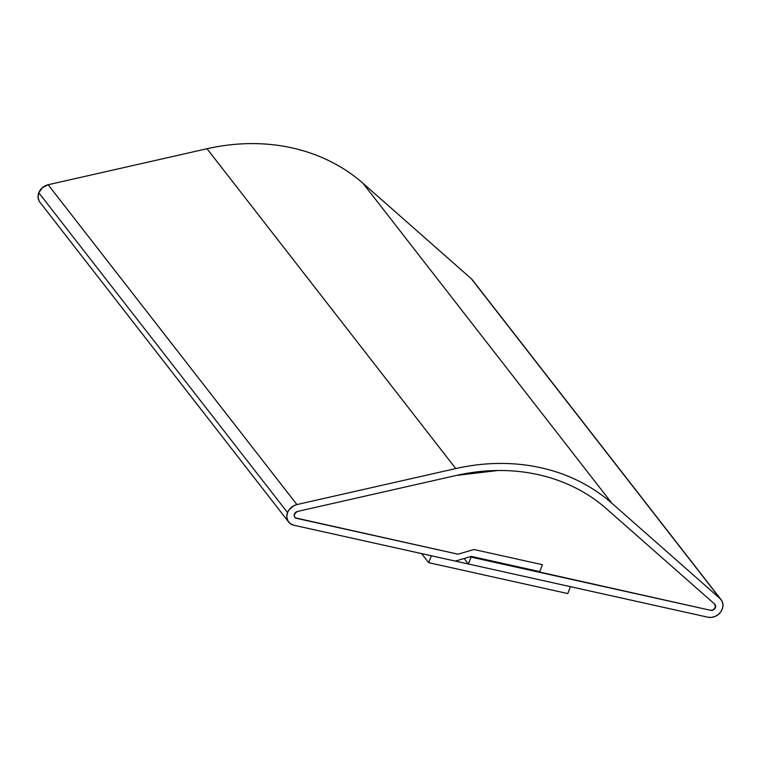 <?xml version="1.0" encoding="UTF-8"?>
<svg xmlns="http://www.w3.org/2000/svg" width="761" height="761" viewBox="0 0 761 761"><rect width="100%" height="100%" fill="white"/><g stroke="black" fill="none" stroke-linecap="round" stroke-linejoin="round"><path stroke-width="1.14" d="M294.393 514.113A3.881 3.31 -37.9 0 1 297.513 511.44L456.372 475.435A193.865 165.299 -37.9 0 1 606.479 508.776L714.665 604.101A3.881 3.31 -37.9 0 1 715.026 604.491A3.881 3.31 -37.9 0 1 714.826 608.638A3.881 3.31 -37.9 0 1 710.631 610.312L470.659 556.595L471.04 557.1L468.376 563.996L464.124 558.517L468.376 563.996L707.968 617.219L468.376 563.996L471.04 557.1L710.631 610.312L713.047 610.037L715.511 607.249L714.665 604.101L606.479 508.776C597.005 500.434 586.503 493.375 574.974 487.611C563.435 481.856 551.173 477.528 538.16 474.636C525.157 471.744 511.753 470.374 497.941 470.507L456.372 475.435L297.513 511.44L295.62 512.4L294.146 515.492L294.45 516.776L296.486 518.327A3.881 3.31 -37.9 0 1 294.754 517.252A3.881 3.31 -37.9 0 1 294.393 514.113M38.982 200.752L38.05 196.899L38.792 192.761A11.634 9.922 142.1 0 0 39.886 202.188L288.638 522.017A11.634 9.922 -37.9 0 1 287.544 512.591L38.792 192.761L287.544 512.591A11.634 9.922 -37.9 0 1 296.904 504.572L48.152 184.742L207.011 148.737L455.763 468.567A201.617 171.91 -37.9 0 1 611.873 503.24L363.121 183.411L471.306 278.735L720.058 598.565A11.634 9.922 -37.9 0 1 721.143 599.725A11.634 9.922 -37.9 0 1 720.543 612.167A11.634 9.922 -37.9 0 1 707.968 617.219L711.583 617.39L715.226 616.381L718.517 614.317L721.067 611.416L722.608 608.01L722.95 604.472L722.065 601.2L720.058 598.565L611.873 503.24L363.121 183.411A201.617 171.91 142.1 0 0 207.011 148.737L455.763 468.567L296.904 504.572L48.152 184.742A11.634 9.922 142.1 0 0 38.792 192.761L42.473 187.625L48.152 184.742L207.011 148.737C221.47 145.465 235.881 143.753 250.245 143.61C264.609 143.468 278.555 144.904 292.072 147.91C305.599 150.916 318.364 155.415 330.35 161.408C342.345 167.401 353.266 174.735 363.121 183.411L471.306 278.735L720.058 598.565L611.873 503.24C602.018 494.564 591.097 487.23 579.102 481.237C567.107 475.245 554.35 470.745 540.824 467.739C527.297 464.733 513.361 463.297 498.997 463.439C484.633 463.582 470.222 465.294 455.763 468.567L296.904 504.572L293.908 505.656L289.047 509.832L287.544 512.591L286.802 516.729L287.734 520.581L290.198 523.558L293.822 525.223A11.634 9.922 -37.9 0 1 288.638 522.017M721.143 599.725L472.391 279.896A11.634 9.922 142.1 0 0 471.306 278.735L473.313 281.37M293.822 525.223L455.335 561.095L471.306 556.405L539.758 571.616L542.422 564.71L473.97 549.509L457.998 554.198L296.486 518.327L457.998 554.198L473.97 549.509L542.422 564.71L539.758 571.616L471.306 556.405L455.335 561.095L293.822 525.223M715.388 607.63A3.881 3.31 -37.9 0 1 710.631 610.312L713.438 609.846L714.617 608.886L715.568 605.68L714.665 604.101L606.479 508.776C597.005 500.434 586.503 493.375 574.974 487.611C563.435 481.856 551.173 477.528 538.16 474.636C525.157 471.744 511.753 470.374 497.941 470.507L456.372 475.435L297.513 511.44L294.555 513.742L294.212 516.072L295.43 517.88L457.998 554.198L473.97 549.509L542.422 564.71L539.492 572.301L710.631 610.312L539.492 572.301L542.422 564.71L473.97 549.509L457.998 554.198L296.486 518.327A3.881 3.31 -37.9 0 1 294.754 517.252A3.881 3.31 -37.9 0 1 297.513 511.44L456.372 475.435A193.865 165.299 -37.9 0 1 606.479 508.776L714.665 604.101A3.881 3.31 -37.9 0 1 715.026 604.491A3.881 3.31 -37.9 0 1 715.388 607.63M538.788 571.397L539.492 572.301L538.788 571.397M567.782 593.57L428.681 562.664L431.344 555.768L570.446 586.664L567.782 593.57L428.681 562.664L431.344 555.768L570.446 586.664L567.782 593.57M421.642 553.618L428.681 562.664L421.642 553.618"/></g></svg>
